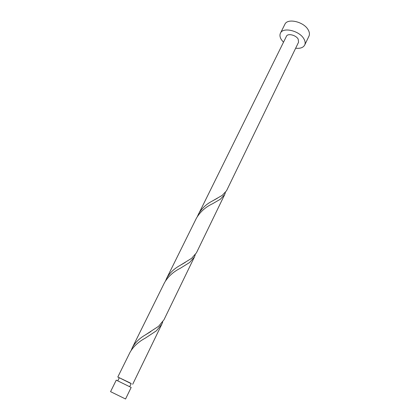 <?xml version="1.0" encoding="UTF-8"?>
<svg xmlns="http://www.w3.org/2000/svg" width="420" height="420" viewBox="0 0 420 420"><rect width="100%" height="100%" fill="white"/><g stroke="black" fill="none" stroke-linecap="round" stroke-linejoin="round"><path stroke-width="0.63" d="M125.559 399L110.56 391.65L116.261 380.137L131.166 387.44L125.559 399M117.784 380.798L119.296 377.738L129.754 382.756L131.203 383.57L129.712 386.636M295.654 48.216C300.206 48.71 303.219 47.654 304.694 45.045C305.492 43.302 305.251 41.286 303.975 39.008C299.707 30.791 282.933 26.733 280.45 33.169C279.584 35.033 279.867 37.16 281.3 39.543L283.484 42.252M304.694 45.045L308.957 36.162C309.771 34.382 309.55 32.345 308.296 30.046C304.117 21.756 287.406 17.803 284.855 24.355L280.45 33.169M166.577 278.471L196.376 218.264C200.156 211.853 205.569 207.002 212.609 203.721L220.374 199.216L224.69 194.56L196.445 252.814L191.641 258.321L180.007 265.456C174.037 268.742 169.559 273.084 166.577 278.471L165.638 280.649M198.329 214.316C201.516 208.635 206.162 204.22 212.263 201.07L222.259 195.342L226.543 190.743L298.568 42.205L298.19 39.144C296.026 35.059 287.705 33.044 286.445 36.267L197.447 216.332M224.69 194.56L225.393 192.538M119.254 377.827L117.81 377.008L130.016 352.338C133.345 346.531 138.484 341.77 145.435 338.053L156.408 330.797L161.842 324.172L162.755 321.862M117.81 377.008L131.155 383.659M132.295 347.739L164.472 282.728C168.026 276.607 173.313 271.787 180.343 268.259L189.614 262.5L194.455 256.925L164 319.73L158.603 326.288L145.152 335.039C139.356 338.431 135.067 342.662 132.295 347.739L131.292 350.102M194.455 256.925L195.258 254.767M132.689 384.295L161.842 324.172M212.263 201.07L217.308 198.292M180.007 265.456L185.351 262.343M145.152 335.039L150.838 331.569"/></g></svg>
